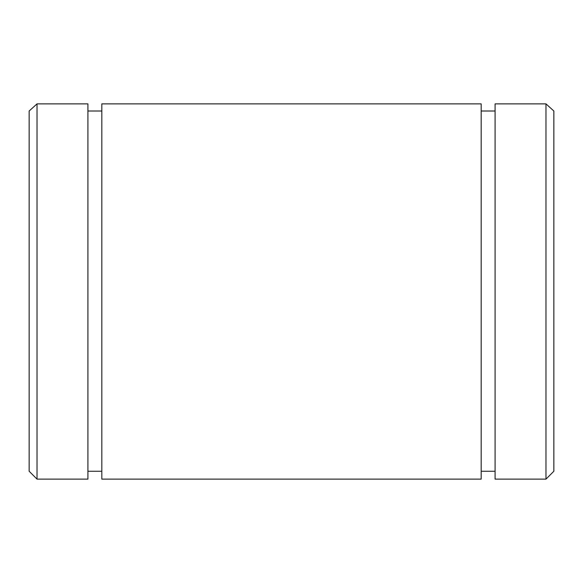 <?xml version="1.0" encoding="UTF-8"?>
<svg xmlns="http://www.w3.org/2000/svg" width="583" height="583" viewBox="0 0 583 583"><rect width="100%" height="100%" fill="white"/><g stroke="black" fill="none" stroke-linecap="round" stroke-linejoin="round"><path stroke-width="0.87" d="M553.85 471.253L545.98 479.124L553.85 471.253L553.85 111.01L553.85 471.253M29.15 420.095L29.15 111.01L29.15 471.253L37.02 479.124L37.02 103.876L29.15 111.01L37.02 103.876L37.02 479.124L87.916 479.124L87.916 103.876L37.02 103.876L87.916 103.876M495.084 413.536L495.084 103.876L545.98 103.876L553.85 111.01L545.98 103.876L545.98 479.124L545.98 103.876L495.084 103.876L495.084 479.124L545.98 479.124M495.084 111.01L481.179 111.01L495.084 111.01M101.821 413.536L101.821 103.876L101.821 479.124L481.179 479.124L481.179 103.876L101.821 103.876L481.179 103.876M101.821 111.01L87.916 111.01L101.821 111.01M481.179 471.253L495.084 471.253M87.916 471.253L101.821 471.253"/></g></svg>
